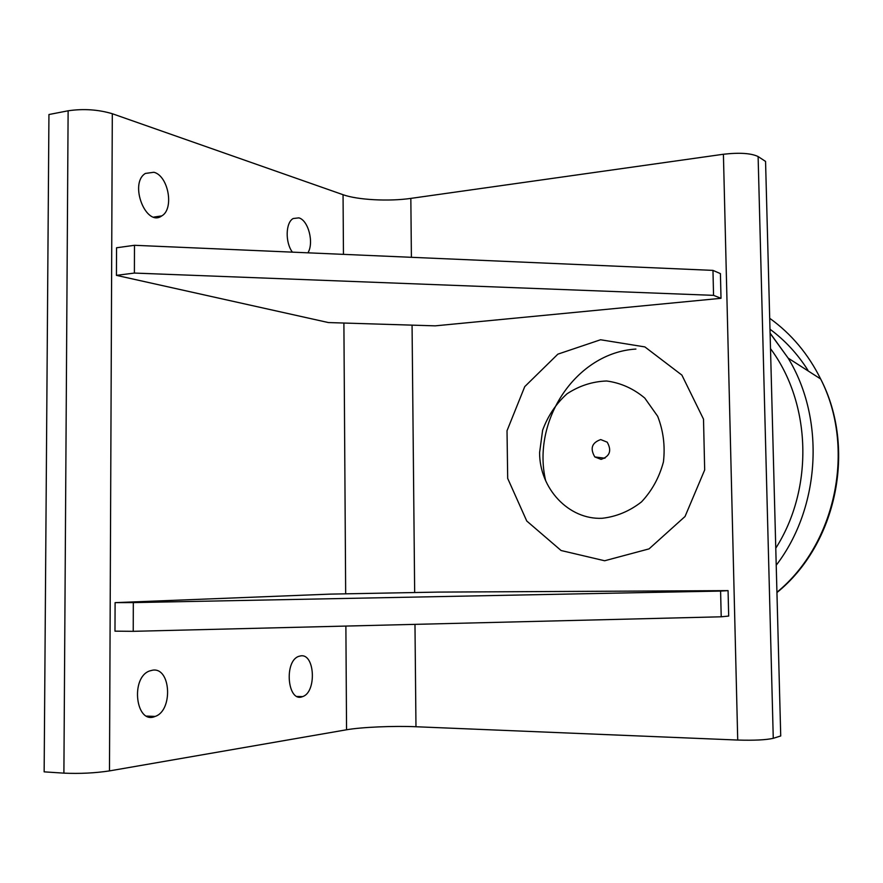 <?xml version="1.0" encoding="UTF-8"?>
<svg xmlns="http://www.w3.org/2000/svg" width="883" height="883" viewBox="0 0 883 883"><rect width="100%" height="100%" fill="white"/><g stroke="black" fill="none" stroke-linecap="round" stroke-linejoin="round"><path stroke-width="1.32" d="M635.915 349.061C576.246 352.692 531.378 420.341 545.694 480.827M601.08 459.37L594.833 456.952C589.877 448.52 591.831 442.725 600.716 439.568L607.206 442.173C611.919 450.639 609.866 456.368 601.08 459.37M539.601 452.593L542.626 430.209C547.901 415.871 556.036 403.741 567.007 393.818C579.215 385.783 592.427 381.5 606.643 380.992C620.749 382.891 633.464 388.586 644.767 398.067L657.658 416.257C663.343 430.761 665.274 445.959 663.442 461.864C659.347 477.317 652.029 490.661 641.5 501.897C629.568 511.202 616.455 516.665 602.162 518.288C568.575 519.877 539.469 488.42 539.601 452.593M435.209 325.849L328.41 322.56L116.435 275.364L134.393 273.068L713.552 295.352L721.014 298.311L435.209 325.849M116.435 275.364L116.545 247.77L134.481 245.297L134.393 273.068M134.481 245.297L712.967 270.386L713.552 295.352M712.967 270.386L720.418 273.62L721.014 298.311M728.067 590.628L438.078 592.096L329.988 594.127L115.099 602.636L133.322 602.603L133.234 631.323L721.212 616.798L728.685 616.058L728.067 590.628L720.594 591.069L721.212 616.798M115.099 602.636L114.978 631.157L133.234 631.323M133.322 602.603L720.594 591.069M723.409 154.249L737.724 740.053C754.325 740.528 766.168 739.954 773.265 738.309L780.727 735.969L765.561 161.423L758.111 156.545C751.08 153.201 739.513 152.428 723.409 154.249L410.838 198.388C389.028 201.6 357.472 199.944 343.057 194.713L112.307 113.719C98.156 109.525 83.432 108.554 68.123 110.794L48.94 114.525L44.15 771.852L63.896 773.144C79.669 773.839 94.867 773.1 109.481 770.903L112.307 113.719M737.724 740.053L415.97 726.742L414.977 624.358M604.645 560.76L649.038 548.884L685.042 516.489L704.678 469.944L703.508 419.16L681.897 375.109L644.888 346.92L600.561 339.756L557.857 354.16L524.745 386.622L507.019 430.738L507.692 478.409L526.754 521.014L561.091 550.517L604.645 560.76M300.805 655.859C315.043 653.508 316.71 692.482 302.538 696.621C287.571 703.166 283.686 661.025 298.84 656.334L300.805 655.859M153.918 172.262C168.454 175.905 174.337 208.951 161.788 215.893C146.092 227.637 128.719 183.421 145.397 173.432L153.918 172.262M152.759 670.153C170.96 667.294 173.167 710.705 155.11 716.433C135.839 725.075 130.055 677.592 149.635 670.937L152.759 670.153M292.405 252.141C285.066 242.516 285.562 222.461 293.211 218.52L298.851 217.869C308.366 220.242 314.171 242.847 307.924 252.814M345.882 626.069L346.555 729.777C361.279 727.15 393.586 725.76 415.97 726.742M346.555 729.777L109.481 770.903M770.506 348.653C811.345 403.31 813.96 488.487 775.771 548.2M807.923 370.242C797.592 353.94 784.954 340.264 769.987 329.216M769.7 318.288C791.245 333.763 808.232 353.995 820.649 378.973C856.035 448.134 836.146 543.862 776.93 592.261M776.223 565.241C820.55 507.427 825.45 419.094 788.122 358.09L770.086 333.09M414.668 592.537L412.063 325.132M411.401 257.306L410.838 198.388M773.265 738.309L758.111 156.545M68.123 110.794L63.896 773.144M343.057 194.713L343.454 254.359M343.895 323.035L345.672 593.84M770.097 333.277L788.122 358.09L820.649 378.973C856.83 448.663 836.554 544.48 776.941 592.548M604.943 458.222L594.833 456.952M302.538 696.621L297.163 696.444M161.788 215.893L153.852 217.075M155.11 716.433L146.699 716.08"/></g></svg>

